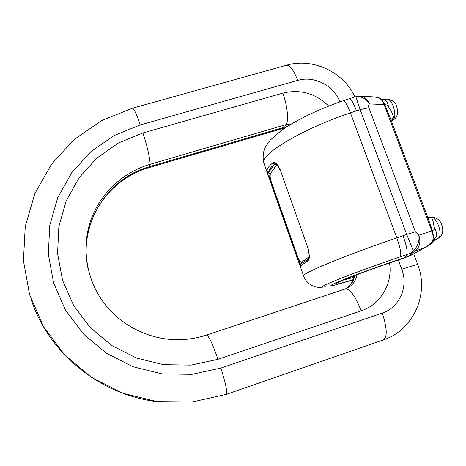 <?xml version="1.0" encoding="UTF-8"?>
<svg xmlns="http://www.w3.org/2000/svg" width="466" height="466" viewBox="0 0 466 466"><rect width="100%" height="100%" fill="white"/><g stroke="black" fill="none" stroke-linecap="round" stroke-linejoin="round"><path stroke-width="0.7" d="M299.195 263.669L266.931 171.418C266.832 168.995 268.684 166.251 272.482 163.176L272.948 162.82C273.967 162.121 275.179 162.389 276.6 163.63L280.037 169.292L308.317 249.106L309.465 256.451C309.29 258.752 308.69 260.267 307.647 260.995L300.191 266.168L299.184 263.616L299.615 262.562L300.512 264.106M307.158 261.31L307.607 259.475L308.113 259.143M427.596 216.888L431.598 217.855C432.763 219.498 433.584 222.538 434.056 226.965L434.97 228.864C436.357 231.398 436.863 233.833 436.491 236.18L433.613 240.514M415.375 231.8L418.794 235.219C420.979 241.778 419.79 247.038 415.235 251.005L411.309 255.129L409.049 256.119L413.231 250.621L406.696 234.433L415.375 231.8L368.868 107.704L360.154 109.667L406.696 234.433L402.962 235.761C406.393 245.023 407.692 251.29 406.847 254.558L400.539 256.743C376.511 264.88 351.434 274.025 336.877 279.897C322.425 285.815 318.563 288.116 325.291 286.794M414.239 251.774L406.847 254.558L404.89 257.506L409.049 256.119M418.794 235.219C419.621 240.893 418.066 245.768 414.123 249.852L413.231 250.621L415.235 251.005L425.202 247.458L427.066 246.421L432.64 241.097C433.444 237.881 433.17 234.491 431.831 230.909L432.5 230.769L427.514 216.696L390.403 118.515L384.805 104.576L384.083 104.524L431.831 230.909L418.794 235.219M390.846 119.68L393.461 117.135C392.873 114.187 391.294 110.867 388.72 107.174L388.207 105.316C387.683 102.84 386.629 101.128 385.044 100.167L382.237 99.608M368.868 107.704C368.297 105.98 368.519 104.722 369.538 103.924C366.416 98.99 362.228 96.596 356.968 96.753L355.878 96.893L360.154 109.667L356.461 110.856C353.525 102.934 351.137 98.891 349.302 98.728L349.145 98.78M356.84 96.456L354.271 97.126M300.652 264.379L300.034 265.859L299.184 263.616L268.276 175.758M300.244 266.109L300.553 264.484M353.007 279.705C335.969 284.866 331.606 285.489 339.912 281.575C349.255 277.322 377.821 266.791 403.492 258.228L409.142 256.084M352.919 279.979L333.499 285.46C327.598 286.613 331.734 284.353 345.912 278.68C360.067 273.093 383.629 264.618 404.89 257.506M373.54 96.881L378.526 97.639C380.943 98.856 382.796 101.151 384.083 104.524L369.538 103.924C367.691 99.2 364.61 96.619 360.3 96.194L373.54 96.881M360.3 96.194L354.55 97.033L342.959 100.831M373.948 96.905L377.454 97.295L380.437 98.443L381.747 99.456L384.805 104.576L388.207 105.316M385.044 100.167L381.899 99.596M409.771 255.857L407.278 256.958M431.085 243.875C433.019 241.79 433.881 240.503 433.66 240.019L433.91 238.941L430.52 244.295L427.066 246.421M411.309 255.129L425.202 247.458M436.491 236.18L433.91 238.941L432.5 230.769L434.97 228.864M279.885 169.607L277.742 165.634L274.591 164.09L274.247 164.422C270.501 167.416 268.666 170.096 268.742 172.461L269.173 176.049L270.956 181.903L299.615 262.562L299.976 261.443L301.485 262.341L309.075 256.824M276.326 165.255L270.321 173.876L270.076 176.521L271.253 181.67L297.809 257.139L299.976 261.443M307.647 260.995L308.271 259.032M308.935 257.582L308.836 257.121M301.164 263.977L301.485 262.341M276.909 164.591L275.639 163.799L274.591 164.09L272.948 162.82M270.321 173.876L266.954 171.704M300.191 266.168L303.541 275.686C303.051 272.942 348.038 254.354 396.822 237.893L350.426 112.859C302.737 128.826 261.17 153.832 263.727 162.5L268.27 175.74L270.076 176.521M309.156 255.881L309.15 256.003C308.941 258.007 308.574 259.067 308.043 259.189L302.737 262.719C301.077 263.803 300.221 264.828 300.168 265.783L301.053 264.088M266.931 171.418L268.742 172.461L274.247 164.422L272.482 163.176M389.547 262.975C392.873 283.456 380.617 304.548 361.179 310.834L217.954 359.327L191.101 365.117L163.415 364.692L136.398 358.016L111.549 345.399L90.229 327.534L73.605 305.416L62.537 280.276L57.563 253.504L58.856 226.546L66.224 200.817L79.179 177.598L96.945 158.003L118.568 142.916L142.922 132.979L282.833 93.113C300.203 88.971 315.499 93.287 328.711 106.056M339.86 101.903C333.93 85.54 314.078 75.399 297.669 80.385L140.254 124.94L114.112 135.554L90.87 151.695L71.735 172.694L57.761 197.601L49.775 225.247L48.324 254.232L53.625 283.048L65.496 310.117L83.379 333.947L106.324 353.193L133.084 366.765L162.168 373.936L191.969 374.349L220.855 368.07L382.248 313.088C399.478 307.612 408.612 286.672 401.768 269.296L398.319 259.97M159.232 401.861C101.571 396.018 49.285 354.189 31.304 299.982M88.505 270.565C77.356 225.841 106.586 178.257 149.638 166.642L149.959 164.358C122.779 172.356 100.033 193.576 90.649 220.663C81.393 247.766 86.28 279.373 103.953 303.017C119.628 323.707 144.553 337.361 170.678 339.434C183.033 340.314 195.009 338.852 206.619 335.048L206.479 335.095M87.235 237.415C92.198 204.428 117.449 176.591 149.114 167.591L149.638 166.642L284.505 127.189L286.141 124.591L149.959 164.358C150.594 161.015 147.233 145.87 142.922 132.979M354.643 275.61C353.77 281.173 351.003 285.437 346.343 288.413L345.644 288.815M345.131 288.99L348.65 287.359C353.263 284.423 356.041 280.206 356.985 274.719M149.231 167.562L282.949 128.424L284.505 127.189L286.986 126.653M291.53 123.863L286.141 124.591C288.903 120.711 287.388 105.514 282.833 93.113M217.954 359.327C212.717 344.17 208.937 336.073 206.619 335.048L345.452 288.885C350.222 289.042 355.465 296.359 361.179 310.834M286.147 65.322L286.444 65.24C289.969 65.1 293.708 70.145 297.669 80.385M140.254 124.94C136.608 114.217 134.01 108.642 132.466 108.199L132.35 108.234M220.855 368.07C225.859 383.868 227.624 392.652 226.15 394.411L192.283 401.96L157.316 401.634L123.146 393.351L91.674 377.483L64.652 354.871L43.588 326.783L29.62 294.792L23.44 260.704L25.251 226.394L34.816 193.699L51.452 164.271L74.146 139.532L101.629 120.583L132.466 108.199L286.444 65.24C312.849 57.557 343.419 71.77 354.941 96.916M382.248 313.088C387.188 328.291 387.52 337.238 383.244 339.93L226.284 394.364M383.244 339.93C413.429 330.231 429.419 293.953 417.705 264.589C417.623 264.245 412.311 265.818 401.768 269.296M433.304 240.992L438.203 238.295C440.603 236.46 440.714 232.219 438.529 225.579C436.24 220.092 433.764 217.267 431.114 217.109L430.998 217.121M441.657 224.839C440.154 219.975 436.636 217.395 431.114 217.109L429.629 217.296L431.598 217.855M387.095 99.112L387.194 99.101C389.337 99.211 391.341 101.536 393.199 106.079C395.512 113.419 395.36 118.154 392.751 120.292L391.72 120.822M323.264 287.138C314.777 287.691 315.173 286.736 310.828 284.883C307.391 282.751 304.962 279.687 303.541 275.686L303.727 276.221M356.461 110.856L350.426 112.859C347.368 104.961 344.933 100.93 343.122 100.773C318.097 109.469 297.558 119.325 281.505 130.34L270.315 140.039C266.867 144.641 265.026 147.437 264.793 148.415C264.205 149.062 262.154 156.559 263.727 162.5L264.344 164.259M343.908 279.862L353.566 277.497M402.962 235.761L396.822 237.893C400.102 247.201 401.343 253.487 400.539 256.743M391.353 121.014L391.434 120.968C392.483 120.502 393.158 119.22 393.461 117.135M297.127 257.523L297.809 257.139M270.635 182.206L271.253 181.67M308.119 249.293L309.465 256.451M280.037 169.292L308.317 249.106M279.833 169.537C278.819 167.632 280.031 168.43 276.81 164.498L276.6 163.63M345.452 288.885L346.343 288.413C350.595 285.681 353.071 281.522 353.787 275.936M413.692 253.819L417.676 264.513M284.994 127.946L283.212 128.342M438.506 238.126C442.758 235.237 443.818 230.821 441.681 224.886M393.036 120.146C395.279 118.789 396.688 116.89 397.271 114.455C397.929 113.162 397.69 110.39 396.554 106.143M396.496 105.986C395.815 102.357 392.71 100.062 387.194 99.101L381.963 99.613M377.454 97.295L379.907 98.122M429.629 217.296L427.986 217.168M308.341 258.956L307.531 259.521"/></g></svg>
